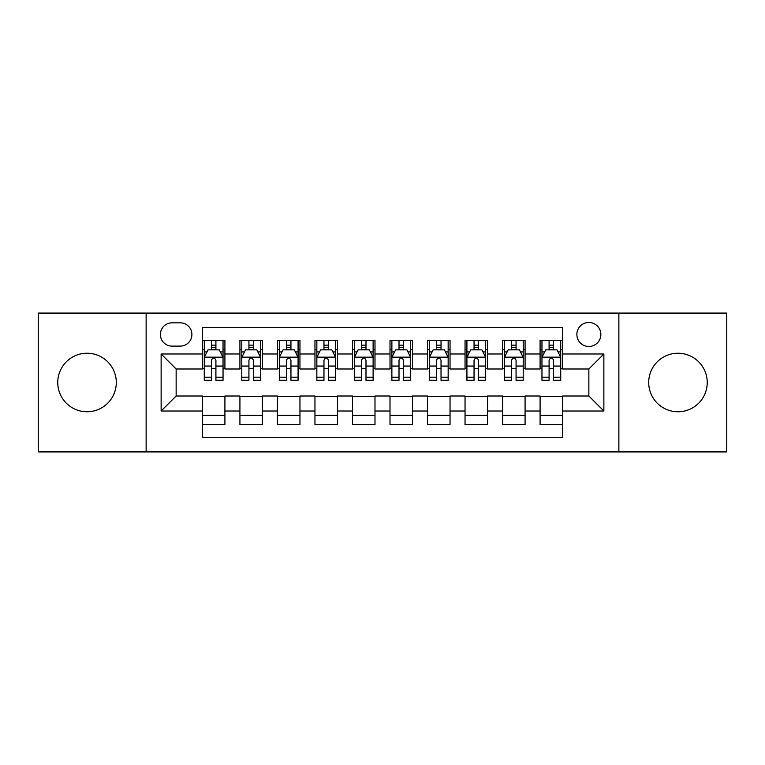 <?xml version="1.0" encoding="UTF-8"?>
<svg xmlns="http://www.w3.org/2000/svg" width="765" height="765" viewBox="0 0 765 765"><rect width="100%" height="100%" fill="white"/><g stroke="black" fill="none" stroke-linecap="round" stroke-linejoin="round"><path stroke-width="1.15" d="M677.972 353.239A29.261 29.261 0 0 0 648.71 382.5A29.261 29.261 0 0 0 677.972 411.761A29.261 29.261 0 0 0 707.243 382.5A29.261 29.261 0 0 0 677.972 353.239M87.028 353.239A29.261 29.261 0 0 0 57.758 382.5A29.261 29.261 0 0 0 87.028 411.761A29.261 29.261 0 0 0 116.29 382.5A29.261 29.261 0 0 0 87.028 353.239M588.859 322.467A12.011 12.011 0 0 0 576.858 334.477A12.011 12.011 0 0 0 588.859 346.478A12.011 12.011 0 0 0 600.869 334.477A12.011 12.011 0 0 0 588.859 322.467M618.875 451.914L726.75 451.914L726.75 313.086L618.875 313.086L618.875 451.914L146.125 451.914L146.125 313.086L38.25 313.086L38.25 451.914L146.125 451.914M562.6 340.291L540.09 340.291L540.09 353.985L525.077 353.985L525.077 368.988L540.09 368.988L540.09 353.985M525.077 353.985L525.077 340.291L502.567 340.291L502.567 353.985L487.554 353.985L487.554 368.988L502.567 368.988L502.567 353.985M487.554 353.985L487.554 340.291L465.043 340.291L465.043 353.985L450.04 353.985L450.04 368.988L465.043 368.988L465.043 353.985M450.04 353.985L450.04 340.291L427.52 340.291L427.52 353.985L412.517 353.985L412.517 368.988L427.52 368.988L427.52 353.985M412.517 353.985L412.517 340.291L390.007 340.291L390.007 353.985L374.993 353.985L374.993 368.988L390.007 368.988L390.007 353.985M374.993 353.985L374.993 340.291L352.483 340.291L352.483 353.985L337.48 353.985L337.48 368.988L352.483 368.988L352.483 353.985M337.48 353.985L337.48 340.291L314.96 340.291L314.96 353.985L299.957 353.985L299.957 368.988L314.96 368.988L314.96 353.985M299.957 353.985L299.957 340.291L277.446 340.291L277.446 353.985L262.433 353.985L262.433 368.988L277.446 368.988L277.446 353.985M262.433 353.985L262.433 340.291L239.923 340.291L239.923 368.988L224.91 368.988L224.91 340.291L202.4 340.291M202.4 424.709L224.91 424.709L224.91 396.012L239.923 396.012L239.923 424.709L262.433 424.709L262.433 396.012L277.446 396.012L277.446 411.015L262.433 411.015M277.446 411.015L277.446 424.709L299.957 424.709L299.957 396.012L314.96 396.012L314.96 411.015L299.957 411.015M314.96 411.015L314.96 424.709L337.48 424.709L337.48 396.012L352.483 396.012L352.483 411.015L337.48 411.015M352.483 411.015L352.483 424.709L374.993 424.709L374.993 396.012L390.007 396.012L390.007 411.015L374.993 411.015M390.007 411.015L390.007 424.709L412.517 424.709L412.517 396.012L427.52 396.012L427.52 411.015L412.517 411.015M427.52 411.015L427.52 424.709L450.04 424.709L450.04 396.012L465.043 396.012L465.043 411.015L450.04 411.015M465.043 411.015L465.043 424.709L487.554 424.709L487.554 396.012L502.567 396.012L502.567 411.015L487.554 411.015M502.567 411.015L502.567 424.709L525.077 424.709L525.077 396.012L540.09 396.012L540.09 411.015L525.077 411.015M172.01 346.105L180.263 346.105A11.628 11.628 0 0 0 191.9 334.477A11.628 11.628 0 0 0 180.263 322.84L172.01 322.84A11.628 11.628 0 0 0 160.382 334.477A11.628 11.628 0 0 0 172.01 346.105M618.875 313.086L146.125 313.086M562.6 353.985L562.6 327.716L202.4 327.716L202.4 368.988L176.141 368.988L176.141 396.012L202.4 396.012L202.4 437.284L562.6 437.284L562.6 396.012L588.859 396.012L588.859 368.988L562.6 368.988L562.6 353.985L603.872 353.985L603.872 411.015L562.6 411.015M202.4 411.015L161.128 411.015L161.128 353.985L202.4 353.985M540.09 411.015L540.09 424.709L562.6 424.709M202.4 349.672L204.274 349.672M211.408 349.672L215.912 349.672M223.036 349.672L224.91 349.672M202.4 368.615L204.274 368.615M211.408 368.615L215.912 368.615M223.036 368.615L224.91 368.615M202.4 396.385L224.91 396.385M202.4 415.328L224.91 415.328M239.923 368.615L241.797 368.615M248.931 368.615L253.425 368.615M260.559 368.615L262.433 368.615M239.923 349.672L241.797 349.672M248.931 349.672L253.425 349.672M260.559 349.672L262.433 349.672M239.923 396.385L262.433 396.385M239.923 415.328L262.433 415.328M277.446 396.385L299.957 396.385M277.446 415.328L299.957 415.328M277.446 349.672L279.321 349.672M286.445 349.672L290.949 349.672M298.082 349.672L299.957 349.672M277.446 368.615L279.321 368.615M286.445 368.615L290.949 368.615M298.082 368.615L299.957 368.615M314.96 396.385L337.48 396.385M314.96 415.328L337.48 415.328M314.96 349.672L316.844 349.672M323.968 349.672L328.472 349.672M335.596 349.672L337.48 349.672M314.96 368.615L316.844 368.615M323.968 368.615L328.472 368.615M335.596 368.615L337.48 368.615M352.483 396.385L374.993 396.385M352.483 415.328L374.993 415.328M352.483 349.672L354.358 349.672M361.491 349.672L365.995 349.672M373.119 349.672L374.993 349.672M352.483 368.615L354.358 368.615M361.491 368.615L365.995 368.615M373.119 368.615L374.993 368.615M390.007 396.385L412.517 396.385M390.007 415.328L412.517 415.328M390.007 349.672L391.881 349.672M399.005 349.672L403.509 349.672M410.642 349.672L412.517 349.672M390.007 368.615L391.881 368.615M399.005 368.615L403.509 368.615M410.642 368.615L412.517 368.615M427.52 396.385L450.04 396.385M427.52 415.328L450.04 415.328M427.52 349.672L429.404 349.672M436.528 349.672L441.032 349.672M448.156 349.672L450.04 349.672M427.52 368.615L429.404 368.615M436.528 368.615L441.032 368.615M448.156 368.615L450.04 368.615M465.043 396.385L487.554 396.385M465.043 415.328L487.554 415.328M465.043 349.672L466.918 349.672M474.051 349.672L478.555 349.672M485.679 349.672L487.554 349.672M465.043 368.615L466.918 368.615M474.051 368.615L478.555 368.615M485.679 368.615L487.554 368.615M502.567 396.385L525.077 396.385M502.567 415.328L525.077 415.328M502.567 349.672L504.441 349.672M511.575 349.672L516.069 349.672M523.203 349.672L525.077 349.672M502.567 368.615L504.441 368.615M511.575 368.615L516.069 368.615M523.203 368.615L525.077 368.615M540.09 396.385L562.6 396.385M540.09 415.328L562.6 415.328M540.09 349.672L541.964 349.672M549.088 349.672L553.592 349.672M560.726 349.672L562.6 349.672M540.09 368.615L541.964 368.615M549.088 368.615L553.592 368.615M560.726 368.615L562.6 368.615M176.141 368.988L161.128 353.985M176.141 396.012L161.128 411.015M603.872 353.985L588.859 368.988M603.872 411.015L588.859 396.012M215.912 345.168L211.408 345.168M223.036 377.193L215.912 377.193L215.912 380.253L223.036 380.253L223.036 357.36L219.287 349.854L208.032 349.854L204.274 357.36L204.274 380.253L211.408 380.253L211.408 377.193L204.274 377.193M204.274 357.36L204.274 340.291M223.036 357.36L223.036 340.291M211.408 349.854L211.408 340.291M215.912 340.291L215.912 349.854M215.912 377.193L215.912 360.172C214.41 357.284 212.909 357.284 211.408 360.172L211.408 377.193M253.425 345.168L248.931 345.168M260.559 377.193L253.425 377.193L253.425 380.253L260.559 380.253L260.559 357.36L256.81 349.854L245.546 349.854L241.797 357.36L241.797 380.253L248.931 380.253L248.931 377.193L241.797 377.193M241.797 357.36L241.797 340.291M260.559 357.36L260.559 340.291M248.931 349.854L248.931 340.291M253.425 340.291L253.425 349.854M253.425 377.193L253.425 360.172C251.934 357.284 250.432 357.284 248.931 360.172L248.931 377.193M290.949 345.168L286.445 345.168M298.082 377.193L290.949 377.193L290.949 380.253L298.082 380.253L298.082 357.36L294.324 349.854L283.069 349.854L279.321 357.36L279.321 380.253L286.445 380.253L286.445 377.193L279.321 377.193M279.321 357.36L279.321 340.291M298.082 357.36L298.082 340.291M286.445 349.854L286.445 340.291M290.949 340.291L290.949 349.854M290.949 377.193L290.949 360.172C289.447 357.284 287.946 357.284 286.445 360.172L286.445 377.193M328.472 345.168L323.968 345.168M335.596 377.193L328.472 377.193L328.472 380.253L335.596 380.253L335.596 357.36L331.847 349.854L320.592 349.854L316.844 357.36L316.844 380.253L323.968 380.253L323.968 377.193L316.844 377.193M316.844 357.36L316.844 340.291M335.596 357.36L335.596 340.291M323.968 349.854L323.968 340.291M328.472 340.291L328.472 349.854M328.472 377.193L328.472 360.172C326.971 357.284 325.469 357.284 323.968 360.172L323.968 377.193M365.995 345.168L361.491 345.168M373.119 377.193L365.995 377.193L365.995 380.253L373.119 380.253L373.119 357.36L369.371 349.854L358.116 349.854L354.358 357.36L354.358 380.253L361.491 380.253L361.491 377.193L354.358 377.193M354.358 357.36L354.358 340.291M373.119 357.36L373.119 340.291M361.491 349.854L361.491 340.291M365.995 340.291L365.995 349.854M365.995 377.193L365.995 360.172C364.494 357.284 362.993 357.284 361.491 360.172L361.491 377.193M403.509 345.168L399.005 345.168M410.642 377.193L403.509 377.193L403.509 380.253L410.642 380.253L410.642 357.36L406.884 349.854L395.629 349.854L391.881 357.36L391.881 380.253L399.005 380.253L399.005 377.193L391.881 377.193M391.881 357.36L391.881 340.291M410.642 357.36L410.642 340.291M399.005 349.854L399.005 340.291M403.509 340.291L403.509 349.854M403.509 377.193L403.509 360.172C402.017 357.284 400.516 357.284 399.005 360.172L399.005 377.193M441.032 345.168L436.528 345.168M448.156 377.193L441.032 377.193L441.032 380.253L448.156 380.253L448.156 357.36L444.408 349.854L433.153 349.854L429.404 357.36L429.404 380.253L436.528 380.253L436.528 377.193L429.404 377.193M429.404 357.36L429.404 340.291M448.156 357.36L448.156 340.291M436.528 349.854L436.528 340.291M441.032 340.291L441.032 349.854M441.032 377.193L441.032 360.172C439.531 357.284 438.029 357.284 436.528 360.172L436.528 377.193M478.555 345.168L474.051 345.168M485.679 377.193L478.555 377.193L478.555 380.253L485.679 380.253L485.679 357.36L481.931 349.854L470.676 349.854L466.918 357.36L466.918 380.253L474.051 380.253L474.051 377.193L466.918 377.193M466.918 357.36L466.918 340.291M485.679 357.36L485.679 340.291M474.051 349.854L474.051 340.291M478.555 340.291L478.555 349.854M478.555 377.193L478.555 360.172C477.054 357.284 475.553 357.284 474.051 360.172L474.051 377.193M516.069 345.168L511.575 345.168M523.203 377.193L516.069 377.193L516.069 380.253L523.203 380.253L523.203 357.36L519.454 349.854L508.19 349.854L504.441 357.36L504.441 380.253L511.575 380.253L511.575 377.193L504.441 377.193M504.441 357.36L504.441 340.291M523.203 357.36L523.203 340.291M511.575 349.854L511.575 340.291M516.069 340.291L516.069 349.854M516.069 377.193L516.069 360.172C514.577 357.284 513.076 357.284 511.575 360.172L511.575 377.193M553.592 345.168L549.088 345.168M560.726 377.193L553.592 377.193L553.592 380.253L560.726 380.253L560.726 357.36L556.968 349.854L545.713 349.854L541.964 357.36L541.964 380.253L549.088 380.253L549.088 377.193L541.964 377.193M541.964 357.36L541.964 340.291M560.726 357.36L560.726 340.291M549.088 349.854L549.088 340.291M553.592 340.291L553.592 349.854M553.592 377.193L553.592 360.172C552.091 357.284 550.59 357.284 549.088 360.172L549.088 377.193M239.923 411.015L224.91 411.015M239.923 353.985L224.91 353.985M222.94 357.169L204.37 357.169M204.274 351.919L206.999 351.919M220.32 351.919L223.036 351.919M211.408 366.062L204.274 366.062M223.036 366.062L215.912 366.062M215.912 347.559L211.408 347.559M260.463 357.169L241.893 357.169M241.797 351.919L244.523 351.919M257.843 351.919L260.559 351.919M248.931 366.062L241.797 366.062M260.559 366.062L253.425 366.062M253.425 347.559L248.931 347.559M297.987 357.169L279.416 357.169M279.321 351.919L282.036 351.919M295.357 351.919L298.082 351.919M286.445 366.062L279.321 366.062M298.082 366.062L290.949 366.062M290.949 347.559L286.445 347.559M335.51 357.169L316.93 357.169M316.844 351.919L319.56 351.919M332.88 351.919L335.596 351.919M323.968 366.062L316.844 366.062M335.596 366.062L328.472 366.062M328.472 347.559L323.968 347.559M373.024 357.169L354.453 357.169M354.358 351.919L357.083 351.919M370.403 351.919L373.119 351.919M361.491 366.062L354.358 366.062M373.119 366.062L365.995 366.062M365.995 347.559L361.491 347.559M410.547 357.169L391.976 357.169M391.881 351.919L394.597 351.919M407.917 351.919L410.642 351.919M399.005 366.062L391.881 366.062M410.642 366.062L403.509 366.062M403.509 347.559L399.005 347.559M448.07 357.169L429.49 357.169M429.404 351.919L432.12 351.919M445.44 351.919L448.156 351.919M436.528 366.062L429.404 366.062M448.156 366.062L441.032 366.062M441.032 347.559L436.528 347.559M485.584 357.169L467.013 357.169M466.918 351.919L469.643 351.919M482.964 351.919L485.679 351.919M474.051 366.062L466.918 366.062M485.679 366.062L478.555 366.062M478.555 347.559L474.051 347.559M523.107 357.169L504.537 357.169M504.441 351.919L507.157 351.919M520.477 351.919L523.203 351.919M511.575 366.062L504.441 366.062M523.203 366.062L516.069 366.062M516.069 347.559L511.575 347.559M560.63 357.169L542.06 357.169M541.964 351.919L544.68 351.919M558.001 351.919L560.726 351.919M549.088 366.062L541.964 366.062M560.726 366.062L553.592 366.062M553.592 347.559L549.088 347.559"/></g></svg>
